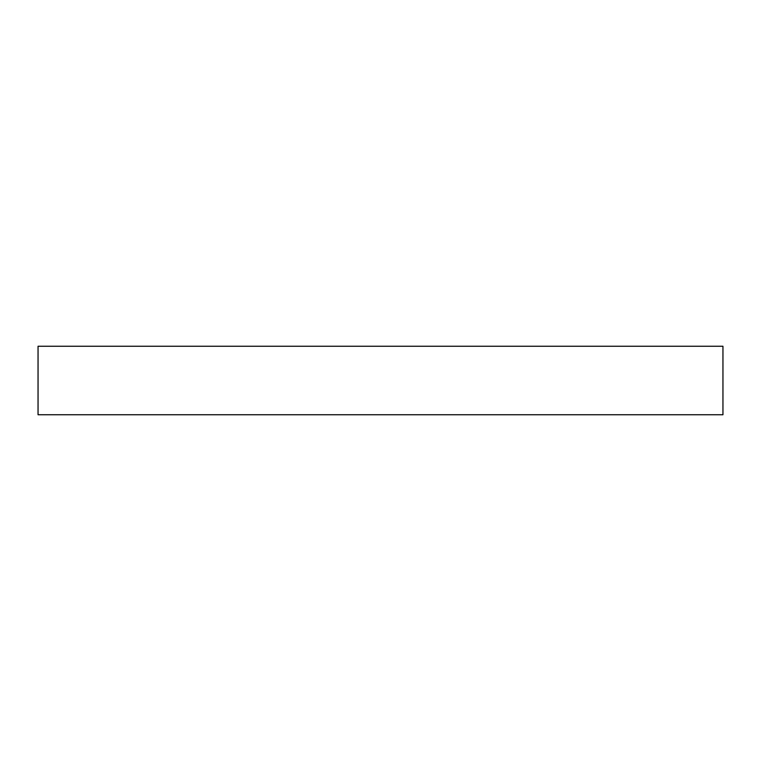 <?xml version="1.0" encoding="UTF-8"?>
<svg xmlns="http://www.w3.org/2000/svg" width="761" height="761" viewBox="0 0 761 761"><rect width="100%" height="100%" fill="white"/><g stroke="black" fill="none" stroke-linecap="round" stroke-linejoin="round"><path stroke-width="1.14" d="M722.95 346.255L722.95 414.745L38.05 414.745L38.05 346.255L722.95 346.255"/></g></svg>
